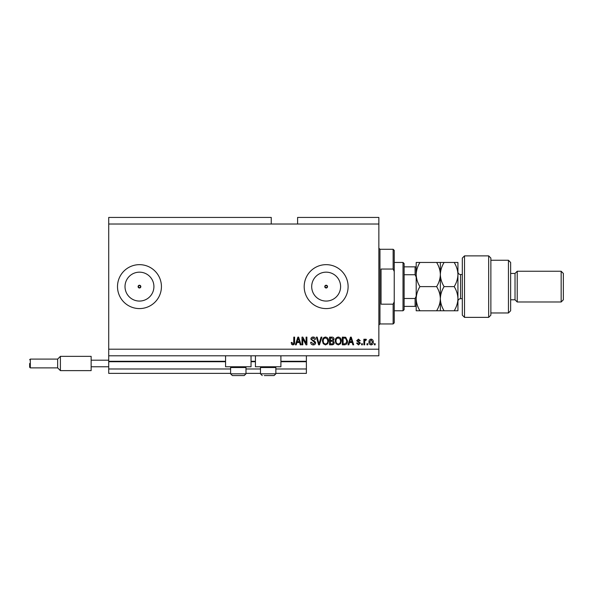 <?xml version="1.0" encoding="UTF-8"?>
<svg xmlns="http://www.w3.org/2000/svg" width="593" height="593" viewBox="0 0 593 593"><rect width="100%" height="100%" fill="white"/><g stroke="black" fill="none" stroke-linecap="round" stroke-linejoin="round"><path stroke-width="0.89" d="M108.719 224.021L271.246 224.021L271.246 217.431L108.719 217.431L108.719 373.368L230.61 373.368M245.984 373.368L260.483 373.368M275.856 373.368L306.381 373.368L306.381 368.979L275.856 368.979M108.719 368.979L230.61 368.979M245.984 368.979L260.483 368.979M280.904 361.73L306.381 361.73L306.381 368.979M306.381 361.73L306.381 361.293L280.904 361.293M108.719 361.293L225.562 361.293M251.039 361.293L255.427 361.293M306.381 355.8L306.381 361.293M324.779 286.619L326.15 287.99L327.521 286.619L326.15 285.24A1.371 1.371 0 0 0 324.779 286.619A1.371 1.371 0 0 0 326.15 287.99A1.371 1.371 0 0 0 327.521 286.619A1.371 1.371 0 0 0 326.15 285.24L324.779 286.619M138.095 286.619L139.466 287.99L140.838 286.619L139.466 285.24A1.371 1.371 0 0 0 138.095 286.619A1.371 1.371 0 0 0 139.466 287.99A1.371 1.371 0 0 0 140.838 286.619A1.371 1.371 0 0 0 139.466 285.24L138.095 286.619M139.466 272.165A14.454 14.454 0 0 0 125.012 286.619A14.454 14.454 0 0 0 139.466 301.066A14.454 14.454 0 0 0 153.913 286.619A14.454 14.454 0 0 0 139.466 272.165M326.15 272.165A14.454 14.454 0 0 0 311.696 286.619A14.454 14.454 0 0 0 326.15 301.066A14.454 14.454 0 0 0 340.604 286.619A14.454 14.454 0 0 0 326.15 272.165M326.15 264.656A21.963 21.963 0 0 0 304.187 286.619A21.963 21.963 0 0 0 326.15 308.582A21.963 21.963 0 0 0 348.113 286.619A21.963 21.963 0 0 0 326.15 264.656M139.466 264.656A21.963 21.963 0 0 0 117.503 286.619A21.963 21.963 0 0 0 139.466 308.582A21.963 21.963 0 0 0 161.429 286.619A21.963 21.963 0 0 0 139.466 264.656M251.039 355.8L251.039 366.778L225.562 366.778L225.562 355.8M255.427 355.8L255.427 366.778L280.904 366.778L280.904 355.8M271.246 224.021L297.597 224.021L297.597 217.431L378.86 217.431L378.86 355.8L108.719 355.8M302.786 338.699L302.786 344.822L301.993 344.822L301.993 337.128L302.838 337.128L306.084 343.258L306.084 337.128L306.885 337.128L306.885 344.822L306.025 344.822L302.786 338.699M315.669 342.68C315.528 344.133 314.72 344.874 313.245 344.918C311.629 344.815 310.769 343.955 310.673 342.324L311.473 342.22L313.319 344.022L314.868 342.702L310.873 339.137C310.991 337.788 311.733 337.083 313.104 337.032C314.572 337.106 315.357 337.869 315.469 339.329L314.668 339.426L313.134 337.928L311.673 339.159L311.925 339.937L314.483 340.842L315.669 342.68M321.888 337.128L319.464 344.822L318.641 344.822L316.343 337.128L317.166 337.128L319.012 343.918L321.058 337.128L321.888 337.128M325.498 344.918L323.237 343.71L322.459 341.079C322.362 338.788 323.378 337.439 325.505 337.032C327.588 337.432 328.604 338.744 328.544 340.982L327.766 343.747L325.498 344.918M338.277 344.918L336.016 343.71L335.238 341.079C335.141 338.788 336.157 337.439 338.284 337.032C340.367 337.432 341.383 338.744 341.323 340.982L340.538 343.747L338.277 344.918M367.779 343.718L367.779 344.822L366.978 344.822L366.978 343.718L367.779 343.718M373.271 341.968C373.375 343.629 372.656 344.615 371.122 344.918C369.609 344.622 368.898 343.658 368.979 342.02C368.89 340.382 369.609 339.418 371.122 339.129C372.619 339.411 373.338 340.36 373.271 341.968M292.868 344.918L291.667 344.377L291.207 342.524L292.008 342.42L292.905 344.022L293.698 343.436L293.802 337.128L294.602 337.128L294.602 342.346C294.758 343.799 294.18 344.659 292.868 344.918M297.597 224.021L378.86 224.021M108.719 349.21L378.86 349.21M349.514 342.524L348.847 344.822L348.009 344.822L350.47 337.128L351.249 337.128L353.702 344.822L352.872 344.822L352.205 342.524L349.514 342.524M360.396 343.117L358.506 344.918L356.601 343.125L357.394 343.021L358.557 344.118L359.595 343.251L356.697 340.723L358.469 339.129L360.292 340.723L359.491 340.827L358.498 339.93L357.497 340.612L360.396 343.117M362.39 343.718L362.39 344.822L361.589 344.822L361.589 343.718L362.39 343.718M364.688 341.924L364.688 344.822L363.887 344.822L363.887 339.226L364.688 339.226L364.688 340.123L365.629 339.129L366.385 339.426L366.081 340.226L364.828 340.775L364.688 341.924M375.169 343.718L375.169 344.822L374.368 344.822L374.368 343.718L375.169 343.718M347.513 340.931C347.654 343.206 346.675 344.503 344.592 344.822L342.324 344.822L342.324 337.128L345.712 337.276L347.513 340.931M334.237 342.561C334.17 344.051 333.399 344.807 331.91 344.822L329.545 344.822L329.545 337.128L331.924 337.128C333.222 337.143 333.918 337.78 334.037 339.063L333.177 340.678L334.237 342.561M296.908 342.524L296.233 344.822L295.403 344.822L297.856 337.128L298.635 337.128L301.096 344.822L300.266 344.822L299.591 342.524L296.908 342.524M350.5 339.389L349.781 341.627L351.938 341.627L350.856 337.928L350.5 339.389M371.107 339.93L369.78 342.02L371.144 344.118L372.471 342.02L371.107 339.93M343.125 338.032L343.125 343.918L344.496 343.918L346.408 342.798L346.712 340.923L345.556 338.18L343.125 338.032M338.292 337.928C336.661 338.262 335.912 339.315 336.031 341.086C335.979 342.747 336.728 343.718 338.277 344.022C339.863 343.695 340.612 342.68 340.523 340.96L340.189 339.218L338.292 337.928M330.345 338.032L330.345 340.323L332.54 340.256L333.236 339.189L331.65 338.032L330.345 338.032M330.345 341.227L330.345 343.918L332.703 343.821L333.436 342.569L331.813 341.227L330.345 341.227M325.513 337.928C323.882 338.262 323.133 339.315 323.252 341.086C323.207 342.747 323.948 343.718 325.498 344.022C327.084 343.695 327.833 342.68 327.744 340.96L327.41 339.218L325.513 337.928M297.894 339.389L297.167 341.627L299.324 341.627L298.249 337.928L297.894 339.389M245.235 366.778L245.984 367.527L230.61 367.527L230.61 373.812L245.984 373.812L244.227 375.569L232.367 375.569L230.61 373.812L232.367 375.569M234.457 375.569L241.625 375.569M275.108 366.778L275.856 367.527L260.483 367.527L260.483 373.812L275.856 373.812L274.099 375.569L264.322 375.569M264.841 375.569L272.009 375.569M393.137 269.044L393.137 249.282L394.234 250.379L394.234 271.52L393.137 269.044L381.054 269.044L381.054 304.187L393.137 304.187L394.234 301.711L394.234 322.859L393.137 323.956L393.137 304.187M394.234 301.711L394.234 271.52M403.018 262.454L404.122 263.559L404.122 309.679L403.018 310.776L403.018 262.454L394.234 262.454M416.197 277.042L415.1 274.737L415.1 266.85L416.197 266.85L404.122 266.85M404.122 274.737L415.1 274.737M404.122 298.494L415.1 298.494L416.197 296.189M416.197 306.381L415.1 306.381L416.197 306.381M404.122 306.381L415.1 306.381L415.1 298.494M464.519 317.366L462.318 315.172L462.318 258.066L464.519 255.872L464.519 317.366L488.676 317.366L488.676 255.872L464.519 255.872M508.446 260.26L510.64 262.454L510.64 310.776L508.446 312.971L508.446 260.26L490.871 260.26M510.64 273.44L515.028 273.44L515.028 299.791L517.229 301.993L517.229 271.246L561.156 271.246L561.156 301.993L517.229 301.993M561.156 271.246L563.35 273.44L563.35 299.791L561.156 301.993M488.676 255.872L490.871 258.066L490.871 315.172L488.676 317.366M454.194 310.776C456.536 306.966 457.789 302.941 457.929 298.694C457.774 294.402 456.528 290.377 454.194 286.619C456.536 282.831 457.781 278.806 457.929 274.537C457.781 270.275 456.536 266.25 454.194 262.454L457.929 262.454L457.929 310.776L444.098 310.776C441.755 307.018 440.51 302.986 440.354 298.694C440.214 302.941 438.968 306.966 436.618 310.776L419.933 310.776C417.598 307.018 416.353 302.986 416.197 298.694C416.338 294.454 417.583 290.429 419.933 286.619C417.591 282.831 416.345 278.806 416.197 274.537C416.345 270.275 417.591 266.25 419.933 262.454L416.197 262.454L416.197 310.776L419.933 310.776M440.354 262.454L440.354 274.537C440.503 270.267 441.755 266.242 444.098 262.454L436.618 262.454C438.961 266.242 440.206 270.267 440.354 274.537C440.206 278.799 438.961 282.824 436.618 286.619C438.953 290.377 440.199 294.402 440.354 298.694L440.354 310.776L444.098 310.776M436.618 286.619L419.933 286.619M436.618 310.776L440.354 310.776M436.618 262.454L419.933 262.454M440.354 274.537L440.354 298.694C440.503 294.454 441.748 290.429 444.098 286.619C441.748 282.824 440.503 278.799 440.354 274.537M454.194 286.619L444.098 286.619M454.194 262.454L444.098 262.454M29.65 363.487L29.65 367.223L29.65 363.487M29.65 359.751L30.31 359.091L57.654 359.091L30.31 359.091L30.31 367.882L57.654 367.882L57.654 359.091L60.397 356.349L60.397 370.625L91.144 370.625L91.144 360.196L108.719 360.196M91.144 366.778L108.719 366.778M91.144 360.196L91.144 356.349L60.397 356.349L91.144 356.349M108.719 361.73L225.562 361.73M251.039 361.73L255.427 361.73M393.137 249.282L379.957 249.282L379.957 323.956L378.86 325.053M462.318 274.537L460.561 274.537L460.561 298.694C458.96 298.85 458.085 299.732 457.929 301.333M231.359 366.778L230.61 367.527M245.984 367.527L245.984 373.812L244.227 375.569M261.224 366.778L260.483 367.527M260.483 373.812L262.239 375.569L260.483 373.812M275.856 367.527L275.856 373.812L274.099 375.569M379.957 249.282L378.86 248.178M393.137 323.956L379.957 323.956M403.018 310.776L394.234 310.776M515.028 299.791L510.64 299.791M508.446 312.971L490.871 312.971M515.028 273.44L517.229 271.246M460.561 274.537C458.96 274.381 458.085 273.499 457.929 271.898M462.318 298.694L460.561 298.694M29.65 367.223L30.31 367.882L57.654 367.882L60.397 370.625L91.144 370.625M57.654 367.882L60.397 370.625M57.654 359.091L60.397 356.349"/></g></svg>
